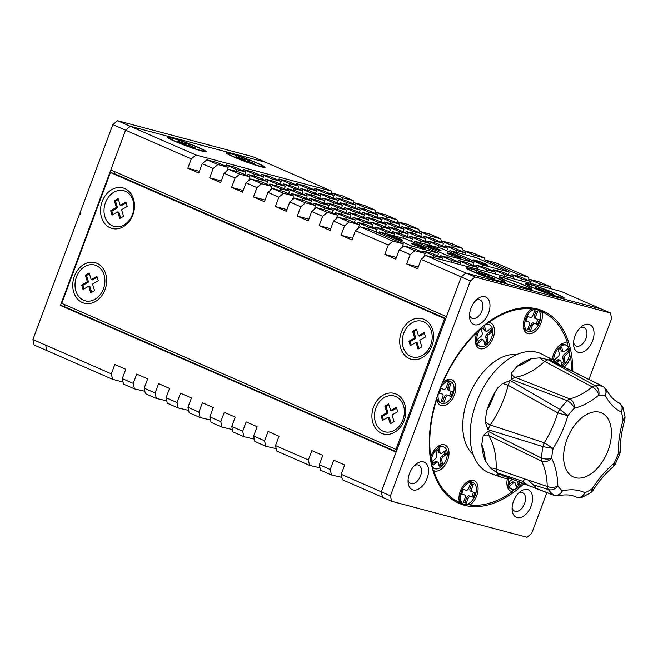 <?xml version="1.0" encoding="UTF-8"?>
<svg xmlns="http://www.w3.org/2000/svg" width="658" height="658" viewBox="0 0 658 658"><rect width="100%" height="100%" fill="white"/><g stroke="black" fill="none" stroke-linecap="round" stroke-linejoin="round"><path stroke-width="0.99" d="M484.962 296.725A14.994 9.064 -66.4 0 1 488.573 313.085A14.994 9.064 -66.4 0 1 474.533 324.756A14.994 9.064 -66.4 0 1 469.532 316.934A14.994 9.064 -66.4 0 1 477.354 299.036A14.994 9.064 -66.4 0 1 484.962 296.725M469.524 314.837A10.002 6.045 113.6 0 0 472.099 318.308A10.002 6.045 113.6 0 0 472.625 318.488A10.002 6.045 113.6 0 0 481.82 311.144A10.002 6.045 113.6 0 0 480.101 299.982A10.002 6.045 113.6 0 0 479.575 299.801A10.002 6.045 113.6 0 0 475.816 300.451M588.992 324.378A14.994 9.064 -66.4 0 1 592.611 340.745A14.994 9.064 -66.4 0 1 578.571 352.417A14.994 9.064 -66.4 0 1 573.562 344.586A14.994 9.064 -66.4 0 1 581.384 326.689A14.994 9.064 -66.4 0 1 588.992 324.378M573.562 342.489A10.002 6.045 113.6 0 0 576.128 345.96A10.002 6.045 113.6 0 0 576.655 346.149A10.002 6.045 113.6 0 0 585.85 338.796A10.002 6.045 113.6 0 0 584.139 327.643A10.002 6.045 113.6 0 0 583.605 327.454A10.002 6.045 113.6 0 0 579.846 328.112M527.552 489.585A14.994 9.064 -66.4 0 1 531.17 505.944A14.994 9.064 -66.4 0 1 517.13 517.616A14.994 9.064 -66.4 0 1 512.121 509.794A14.994 9.064 -66.4 0 1 519.943 491.896A14.994 9.064 -66.4 0 1 527.552 489.585M512.121 507.696A10.002 6.045 113.6 0 0 514.688 511.167A10.002 6.045 113.6 0 0 515.214 511.348A10.002 6.045 113.6 0 0 524.41 504.003A10.002 6.045 113.6 0 0 522.699 492.842A10.002 6.045 113.6 0 0 522.172 492.661A10.002 6.045 113.6 0 0 518.405 493.311M423.522 461.924A14.994 9.064 -66.4 0 1 427.141 478.292A14.994 9.064 -66.4 0 1 413.101 489.963A14.994 9.064 -66.4 0 1 408.092 482.133A14.994 9.064 -66.4 0 1 415.914 464.244A14.994 9.064 -66.4 0 1 423.522 461.924M408.083 480.044A10.002 6.045 113.6 0 0 410.658 483.515A10.002 6.045 113.6 0 0 411.184 483.696A10.002 6.045 113.6 0 0 420.38 476.343A10.002 6.045 113.6 0 0 418.669 465.19A10.002 6.045 113.6 0 0 418.134 465.009A10.002 6.045 113.6 0 0 414.375 465.658M572.805 371.367A104.976 63.472 113.6 0 0 543.089 310.979A104.976 63.472 113.6 0 0 537.537 309.046A104.976 63.472 113.6 0 0 441.008 386.221A104.976 63.472 113.6 0 0 459.004 503.362A104.976 63.472 113.6 0 0 464.556 505.295A104.976 63.472 113.6 0 0 523.867 483.827M455.961 501.865A104.976 63.472 113.6 0 0 458.346 502.589A104.976 63.472 113.6 0 0 461.883 503.354M546.066 313.907A104.976 63.472 113.6 0 0 539.93 309.762M588.959 379.403L611.627 318.447L610.427 312.986L601.305 309.005L465.946 273.021L475.068 277.01L470.388 280.9L461.266 276.911L381.327 491.855L390.449 495.844L391.658 501.297L527.009 537.282L531.689 533.391L546.847 492.636M391.658 501.297L342.399 479.764L341.198 474.311L381.327 491.855L382.537 497.308L381.327 491.855L396.1 452.136L60.437 305.419L63.382 306.2L396.264 451.701M610.427 312.986L475.068 277.01M470.388 280.9L390.449 495.844M418.291 267.008L406.71 263.932L417.657 268.711L421.136 259.367L461.266 276.911L465.946 273.021L601.305 309.005L561.167 291.461L425.816 255.477L465.946 273.021L461.266 276.911L446.494 316.63L110.832 169.912L125.604 130.194L130.284 126.303L195.961 155.008L191.281 158.899L125.604 130.194L60.437 305.419M428.531 245.574A7.501 0.551 -159.6 0 1 436.435 248.313A7.501 0.551 -159.6 0 1 441.025 250.583A7.501 0.551 -159.6 0 1 439.47 250.361A7.501 0.551 -159.6 0 1 431.566 247.622A7.501 0.551 -159.6 0 1 426.976 245.352A7.501 0.551 -159.6 0 1 428.531 245.574M503.707 277.931A15.998 1.176 -159.6 0 1 521.087 283.985A15.998 1.176 -159.6 0 1 530.307 288.681A15.998 1.176 -159.6 0 1 527.058 288.138A15.998 1.176 -159.6 0 1 510.723 282.504A15.998 1.176 -159.6 0 1 500.401 277.561A15.998 1.176 -159.6 0 1 503.707 277.931M390.276 235.408A7.501 0.551 -159.6 0 1 398.172 238.147A7.501 0.551 -159.6 0 1 402.77 240.417A7.501 0.551 -159.6 0 1 401.216 240.195A7.501 0.551 -159.6 0 1 393.311 237.456A7.501 0.551 -159.6 0 1 388.714 235.186A7.501 0.551 -159.6 0 1 390.276 235.408M424.287 248.51A7.501 0.551 20.4 0 0 425.841 248.732A7.501 0.551 20.4 0 0 421.243 246.462A7.501 0.551 20.4 0 0 413.339 243.723A7.501 0.551 20.4 0 0 411.785 243.501A7.501 0.551 20.4 0 0 416.382 245.771A7.501 0.551 20.4 0 0 424.287 248.51M459.597 257.895A7.501 0.551 20.4 0 0 461.151 258.117A7.501 0.551 20.4 0 0 456.553 255.855A7.501 0.551 20.4 0 0 448.649 253.116A7.501 0.551 20.4 0 0 447.095 252.894A7.501 0.551 20.4 0 0 451.692 255.156A7.501 0.551 20.4 0 0 459.597 257.895M486.081 264.935A7.501 0.551 20.4 0 0 487.636 265.158A7.501 0.551 20.4 0 0 483.038 262.887A7.501 0.551 20.4 0 0 475.134 260.157A7.501 0.551 20.4 0 0 473.579 259.935A7.501 0.551 20.4 0 0 478.177 262.197A7.501 0.551 20.4 0 0 486.081 264.935M470.815 268.596A20.743 1.53 -159.6 0 1 493.352 276.442A20.743 1.53 -159.6 0 1 505.311 282.529A20.743 1.53 -159.6 0 1 501.1 281.83A20.743 1.53 -159.6 0 1 479.912 274.526A20.743 1.53 -159.6 0 1 466.53 268.11A20.743 1.53 -159.6 0 1 470.815 268.596M230.489 153.47A20.743 1.53 -159.6 0 1 253.026 161.317A20.743 1.53 -159.6 0 1 264.985 167.403A20.743 1.53 -159.6 0 1 260.774 166.704A20.743 1.53 -159.6 0 1 239.586 159.401A20.743 1.53 -159.6 0 1 226.204 152.985A20.743 1.53 -159.6 0 1 230.489 153.47M171.639 137.826A20.743 1.53 -159.6 0 1 194.176 145.673A20.743 1.53 -159.6 0 1 206.135 151.759A20.743 1.53 -159.6 0 1 201.924 151.06A20.743 1.53 -159.6 0 1 180.736 143.757A20.743 1.53 -159.6 0 1 167.354 137.341A20.743 1.53 -159.6 0 1 171.639 137.826M529.665 284.24A20.743 1.53 -159.6 0 1 552.202 292.086A20.743 1.53 -159.6 0 1 564.161 298.173A20.743 1.53 -159.6 0 1 559.95 297.482A20.743 1.53 -159.6 0 1 538.762 290.17A20.743 1.53 -159.6 0 1 525.38 283.754A20.743 1.53 -159.6 0 1 529.665 284.24M445.647 245.755L454.481 248.099L465.42 252.886L456.594 250.542L445.647 245.755L445.17 247.054M456.594 250.542L455.961 252.244M464.787 254.588L465.42 252.886M409.909 236.255L419.171 238.714L430.118 243.501L420.857 241.042L409.909 236.255L409.449 237.489M420.857 241.042L420.223 242.744M429.477 245.204L430.118 243.501M375.035 226.985L383.861 229.329L394.808 234.116L385.975 231.764L375.035 226.985L374.55 228.285M385.975 231.764L385.341 233.475M394.167 235.819L394.808 234.116M447.769 248.189L438.944 245.845L427.996 241.058L436.822 243.411L447.769 248.189L446.798 250.797M449.891 250.632L476.367 257.673L509.202 272.025L482.725 264.985L449.891 250.632L449.406 251.932M482.725 264.985L482.092 266.687M508.239 274.625L509.202 272.025M438.944 245.845L438.31 247.548M427.511 242.358L427.996 241.058M412.459 238.805L403.634 236.461L392.686 231.674L401.512 234.018L412.459 238.805L411.489 241.404M473.9 262.632L447.415 255.6L414.581 241.239L441.057 248.28L473.9 262.632L472.929 265.24M447.415 255.6L446.782 257.303M414.096 242.547L414.581 241.239M403.634 236.461L403 238.163M392.201 232.973L392.686 231.674M377.149 229.42L368.324 227.076L357.376 222.289L366.202 224.633L377.149 229.42L376.187 232.019M438.59 253.248L412.105 246.207L379.271 231.855L405.747 238.895L438.59 253.248L437.619 255.847M412.105 246.207L411.472 247.918M378.786 233.154L379.271 231.855M368.324 227.076L367.69 228.778M356.891 223.588L357.376 222.289M423.053 250.994L431.878 253.338L442.826 258.125L433.992 255.781L423.053 250.994L422.568 252.294M433.992 255.781L433.359 257.484M442.192 259.828L442.826 258.125M202.228 163.686L206.908 159.795L217.206 162.534L228.153 167.313L217.847 164.574L213.167 168.464L202.228 163.686L198.749 173.029L187.801 168.242L191.281 158.899M206.908 159.795L217.847 164.574M224.115 173.251L228.795 169.361L239.093 172.1L250.04 176.887L239.742 174.148L235.062 178.038L224.115 173.251L220.644 182.595L209.696 177.816L213.167 168.464M228.795 169.361L239.742 174.148M246.01 182.817L250.69 178.927L260.987 181.666L271.935 186.453L261.629 183.714L256.949 187.604L246.01 182.817L242.531 192.169L231.583 187.382L235.062 178.038M250.69 178.927L261.629 183.714M267.896 192.391L272.577 188.501L282.874 191.239L293.822 196.018L283.524 193.279L278.844 197.17L267.896 192.391L264.426 201.735L253.478 196.948L256.949 187.604M272.577 188.501L283.524 193.279M289.791 201.957L294.471 198.066L304.769 200.805L315.717 205.592L305.419 202.853L300.731 206.744L289.791 201.957L286.312 211.3L275.365 206.522L278.844 197.17M294.471 198.066L305.419 202.853M311.678 211.522L316.358 207.632L326.656 210.371L337.603 215.158L327.306 212.419L322.626 216.309L311.678 211.522L308.207 220.874L297.26 216.087L300.731 206.744M316.358 207.632L327.306 212.419M330.727 228.737L319.146 225.653L322.626 216.309M336.213 218.9L337.603 215.158M308.841 219.163L297.26 216.087M314.318 209.326L315.717 205.592M286.946 209.598L275.365 206.522M292.432 199.761L293.822 196.018M265.059 200.032L253.478 196.948M270.537 190.195L271.935 186.453M243.164 190.458L231.583 187.382M248.65 180.621L250.04 176.887M221.277 180.892L209.696 177.816M226.755 171.055L228.153 167.313M440.704 255.691L449.529 258.035L460.477 262.822L451.651 260.469L440.704 255.691L440.218 256.99M451.651 260.469L451.018 262.18M459.843 264.524L460.477 262.822M226.031 164.878L234.857 167.222L245.804 172.009L236.979 169.657L226.031 164.878L225.546 166.178M247.926 174.444L256.752 176.788L267.699 181.575L258.865 179.231L247.926 174.444L247.441 175.744M269.813 184.018L278.638 186.362L289.586 191.141L280.76 188.797L269.813 184.018L269.328 185.317M291.708 193.584L300.533 195.928L311.481 200.715L302.647 198.371L291.708 193.584L291.223 194.883M313.595 203.149L322.42 205.502L333.367 210.28L324.542 207.936L313.595 203.149L313.109 204.449M335.49 212.723L344.315 215.067L355.262 219.854L346.429 217.502L335.49 212.723L335.004 214.023M346.429 217.502L345.795 219.213M354.292 222.453L355.262 219.854M324.542 207.936L323.909 209.639M332.397 212.879L333.367 210.28M302.647 198.371L302.014 200.073M310.51 203.314L311.481 200.715M280.76 188.797L280.127 190.507M288.615 193.748L289.586 191.141M258.865 179.231L258.232 180.934M266.729 184.174L267.699 181.575M236.979 169.657L236.345 171.368M244.834 174.609L245.804 172.009M458.363 260.379L467.188 262.723L478.136 267.51L469.302 265.166L458.363 260.379L457.878 261.678M469.302 265.166L468.669 266.868M477.494 269.221L478.136 267.51M243.69 169.567L252.516 171.919L263.455 176.698L254.63 174.354L243.69 169.567L243.205 170.874M265.577 179.141L274.402 181.485L285.35 186.272L276.524 183.919L265.577 179.141L265.092 180.44M287.472 188.706L296.297 191.05L307.245 195.837L298.411 193.493L287.472 188.706L286.987 190.006M309.359 198.272L318.184 200.624L329.132 205.403L320.306 203.059L309.359 198.272L308.873 199.58M331.254 207.846L340.079 210.19L351.027 214.977L342.193 212.624L331.254 207.846L330.768 209.145M353.14 217.411L361.966 219.756L372.913 224.542L364.088 222.198L353.14 217.411L352.655 218.711M364.088 222.198L363.455 223.901M371.943 227.142L372.913 224.542M342.193 212.624L341.56 214.335M350.056 217.576L351.027 214.977M320.306 203.059L319.673 204.77M328.161 208.01L329.132 205.403M298.411 193.493L297.778 195.196M306.274 198.436L307.245 195.837M276.524 183.919L275.891 185.63M284.379 188.871L285.35 186.272M254.63 174.354L253.996 176.064M262.493 179.305L263.455 176.698M476.014 265.075L484.839 267.419L495.787 272.206L486.961 269.854L476.014 265.075L475.528 266.375M486.961 269.854L486.328 271.565M495.153 273.909L495.787 272.206M261.341 174.263L270.167 176.607L281.114 181.394L272.289 179.05L261.341 174.263L260.856 175.563M283.228 183.829L292.062 186.181L303.001 190.96L294.175 188.616L283.228 183.829L282.751 185.128M305.123 193.403L313.948 195.747L324.896 200.534L316.07 198.181L305.123 193.403L304.638 194.702M327.018 202.968L335.843 205.312L346.791 210.099L337.957 207.755L327.018 202.968L326.533 204.268M348.904 212.534L357.73 214.886L368.677 219.665L359.852 217.321L348.904 212.534L348.419 213.842M370.799 222.108L379.625 224.452L390.572 229.239L381.739 226.887L370.799 222.108L370.314 223.407M381.739 226.887L381.105 228.597M389.602 231.838L390.572 229.239M359.852 217.321L359.219 219.032M367.707 222.272L368.677 219.665M337.957 207.755L337.324 209.458M345.82 212.699L346.791 210.099M316.07 198.181L315.437 199.892M323.925 203.133L324.896 200.534M294.175 188.616L293.542 190.318M302.038 193.567L303.001 190.96M272.289 179.05L271.655 180.753M280.144 183.993L281.114 181.394M493.673 269.764L502.498 272.116L513.446 276.895L504.612 274.55L493.673 269.764L493.187 271.071M504.612 274.55L503.979 276.253M512.804 278.605L513.446 276.895M278.992 178.96L287.826 181.304L298.765 186.091L289.939 183.738L278.992 178.96L278.515 180.259M300.887 188.525L309.712 190.869L320.66 195.656L311.834 193.312L300.887 188.525L300.402 189.825M322.774 198.091L331.607 200.443L342.547 205.222L333.721 202.878L322.774 198.091L322.297 199.39M344.669 207.665L353.494 210.009L364.442 214.796L355.616 212.444L344.669 207.665L344.183 208.964M366.564 217.23L375.389 219.575L386.328 224.362L377.503 222.017L366.564 217.23L366.078 218.53M388.45 226.796L397.276 229.149L408.223 233.927L399.398 231.583L388.45 226.796L387.965 228.096M399.398 231.583L398.764 233.286M407.253 236.535L408.223 233.927M377.503 222.017L376.87 223.72M385.366 226.961L386.328 224.362M355.616 212.444L354.983 214.154M363.471 217.395L364.442 214.796M333.721 202.878L333.088 204.58M341.584 207.829L342.547 205.222M311.834 193.312L311.201 195.015M319.689 198.255L320.66 195.656M289.939 183.738L289.306 185.449M297.803 188.69L298.765 186.091M511.324 274.46L520.149 276.804L531.096 281.591L522.271 279.247L511.324 274.46L510.838 275.76M522.271 279.247L521.638 280.95M530.463 283.294L531.096 281.591M296.651 183.648L305.476 186L316.424 190.779L307.599 188.435L296.651 183.648L296.166 184.947M318.538 193.222L327.371 195.566L338.311 200.353L329.485 198L318.538 193.222L318.061 194.521M340.433 202.787L349.258 205.132L360.206 209.918L351.38 207.574L340.433 202.787L339.947 204.087M362.319 212.353L371.153 214.705L382.092 219.484L373.267 217.14L362.319 212.353L361.842 213.653M384.214 221.927L393.04 224.271L403.987 229.058L395.162 226.706L384.214 221.927L383.729 223.226M406.101 231.493L414.935 233.837L425.874 238.624L417.049 236.28L406.101 231.493L405.624 232.792M417.049 236.28L416.415 237.982M424.912 241.223L425.874 238.624M395.162 226.706L394.529 228.416M403.017 231.657L403.987 229.058M373.267 217.14L372.634 218.843M381.13 222.083L382.092 219.484M351.38 207.574L350.747 209.277M359.235 212.518L360.206 209.918M329.485 198L328.852 199.711M337.348 202.952L338.311 200.353M307.599 188.435L306.965 190.137M315.453 193.378L316.424 190.779M333.573 221.096L338.253 217.206L348.551 219.945L359.498 224.723L349.201 221.985L344.521 225.875L333.573 221.096L330.094 230.44L319.146 225.653M338.253 217.206L349.201 221.985M355.46 230.662L360.14 226.771L370.438 229.51L403.28 243.863L392.982 241.124L388.302 245.015L355.46 230.662L351.989 240.006L341.041 235.227L344.521 225.875M360.14 226.771L392.982 241.124M396.404 257.442L384.823 254.358L388.302 245.015M401.89 247.605L403.28 243.863M352.622 238.303L341.041 235.227M358.108 228.466L359.498 224.723M528.974 279.156L539.28 281.887L550.22 286.674L539.922 283.935L528.974 279.156L528.497 280.456M539.922 283.935L539.289 285.646M550.664 288.665L550.22 286.674M314.302 188.344L323.136 190.688L334.075 195.475L325.249 193.131L314.302 188.344L313.825 189.644M336.197 197.91L345.022 200.262L355.97 205.041L347.144 202.697L336.197 197.91L335.712 199.209M358.084 207.484L366.917 209.828L377.856 214.615L369.031 212.263L358.084 207.484L357.607 208.783M379.979 217.05L388.804 219.394L399.751 224.181L390.926 221.836L379.979 217.05L379.493 218.349M401.865 226.615L410.699 228.968L421.638 233.746L412.813 231.402L401.865 226.615L401.388 227.915M423.76 236.189L432.586 238.533L443.533 243.32L434.708 240.968L423.76 236.189L423.275 237.489M434.708 240.968L434.074 242.679M442.563 245.919L443.533 243.32M412.813 231.402L412.179 233.105M420.676 236.345L421.638 233.746M390.926 221.836L390.293 223.539M398.781 226.78L399.751 224.181M369.031 212.263L368.398 213.973M376.894 217.214L377.856 214.615M347.144 202.697L346.511 204.399M354.999 207.64L355.97 205.041M325.249 193.131L324.616 194.834M333.113 198.074L334.075 195.475M331.961 193.033L342.259 195.771L353.206 200.558L342.908 197.819L331.961 193.033L331.476 194.34M353.733 202.935L353.206 200.558M353.848 202.606L364.145 205.345L375.093 210.124L364.795 207.385L353.848 202.606L353.371 203.906M375.619 212.501L375.093 210.124M375.743 212.172L386.04 214.911L396.988 219.698L386.69 216.959L375.743 212.172L375.257 213.472M397.514 222.075L396.988 219.698M397.629 221.746L407.935 224.477L418.875 229.264L408.577 226.525L397.629 221.746L397.152 223.046M419.401 231.641L418.875 229.264M419.524 231.312L429.822 234.051L440.77 238.829L430.472 236.099L419.524 231.312L419.039 232.611M441.296 241.206L440.77 238.829M441.411 240.877L451.717 243.616L462.656 248.403L452.359 245.664L441.411 240.877L440.934 242.177M463.183 250.78L462.656 248.403M463.306 250.451L473.604 253.182L484.551 257.969L474.254 255.23L463.306 250.451L462.821 251.751M485.078 260.346L484.551 257.969M485.193 260.017L495.499 262.756L528.333 277.108L518.035 274.37L485.193 260.017L484.716 261.316M528.859 279.486L528.333 277.108M414.869 250.69L425.167 253.429L414.219 248.65L403.922 245.911L414.869 250.69L410.189 254.58L399.241 249.801L403.922 245.911M331.838 193.362L331.311 190.993L265.643 162.287L130.284 126.303L265.643 162.287L252.869 156.703L117.519 120.718L130.284 126.303L125.604 130.194L112.839 124.609L117.519 120.718M406.71 263.932L410.189 254.58M399.241 249.801L395.771 259.145L384.823 254.358M331.311 190.993L195.961 155.008M199.382 171.319L187.801 168.242M421.136 259.367L425.816 255.477M423.777 257.171L425.167 253.429M518.035 274.37L517.402 276.072M474.254 255.23L473.62 256.941M452.359 245.664L451.725 247.367M430.472 236.099L429.839 237.801M408.577 226.525L407.944 228.236M386.69 216.959L386.057 218.662M364.795 207.385L364.162 209.096M342.908 197.819L342.267 199.53M442.258 383.211L442.908 382.602A13.999 8.464 -66.4 0 1 444.01 381.615A13.999 8.464 -66.4 0 1 453.938 381.344A13.999 8.464 -66.4 0 1 454.481 394.734A13.999 8.464 -66.4 0 1 444.413 405.608A13.999 8.464 -66.4 0 1 436.78 399.077A103.725 62.716 113.6 0 0 430.76 457.088A13.999 8.464 -66.4 0 1 431.22 455.714A13.999 8.464 -66.4 0 1 437.225 446.979A13.999 8.464 -66.4 0 1 447.152 446.708A13.999 8.464 -66.4 0 1 447.695 460.098A13.999 8.464 -66.4 0 1 433.762 470.692A103.725 62.716 113.6 0 0 459.136 502.054A103.725 62.716 113.6 0 0 459.564 502.243A13.999 8.464 -66.4 0 1 458.996 499.233A13.999 8.464 -66.4 0 1 460.296 491.263A13.999 8.464 -66.4 0 1 466.3 482.536A13.999 8.464 -66.4 0 1 476.228 482.265A13.999 8.464 -66.4 0 1 476.77 495.647A13.999 8.464 -66.4 0 1 469.944 504.999A103.725 62.716 113.6 0 0 512.459 491.608A13.999 8.464 -66.4 0 1 506.907 484.148A13.999 8.464 -66.4 0 1 507.45 478.605M487.29 322.897L488.902 322.412A13.999 8.464 -66.4 0 1 493.163 337.842A13.999 8.464 -66.4 0 1 482.783 348.781A13.999 8.464 -66.4 0 1 475.389 341.428A13.999 8.464 -66.4 0 1 476.68 333.466A13.999 8.464 -66.4 0 1 477.231 332.117L477.552 331.147M538.466 310.428L541.797 311.785A13.999 8.464 -66.4 0 1 541.065 322.757A13.999 8.464 -66.4 0 1 530.693 333.696A13.999 8.464 -66.4 0 1 523.291 326.343A13.999 8.464 -66.4 0 1 524.591 318.373A13.999 8.464 -66.4 0 1 530.595 309.647A13.999 8.464 -66.4 0 1 531.417 309.021L532.964 308.832M552.391 359.589A13.999 8.464 -66.4 0 1 553.666 353.93A13.999 8.464 -66.4 0 1 559.67 345.195A13.999 8.464 -66.4 0 1 567.599 343.336L567.097 345.639M569.499 354.761L570.601 356.932A13.999 8.464 -66.4 0 1 570.141 358.306A13.999 8.464 -66.4 0 1 564.12 367.057M449.825 497.719A103.725 62.716 113.6 0 0 453.666 499.661L459.136 502.054M513.536 489.42L512.459 491.608M469.944 504.999L467.073 504.267M460.888 502.63L459.564 502.243M433.762 470.692L432.495 468.792M430.324 458.149L430.76 457.088M436.78 399.077L436.723 398.46M516.785 354.555A55.486 33.55 113.6 0 0 468.019 398.329A55.486 33.55 113.6 0 0 473.118 454.456M536.435 309.441A103.725 62.716 113.6 0 0 532.717 308.076M477.231 332.117A103.725 62.716 113.6 0 0 442.908 382.602M531.417 309.021A103.725 62.716 113.6 0 0 488.902 322.412M567.599 343.336A103.725 62.716 113.6 0 0 542.225 311.966A103.725 62.716 113.6 0 0 541.797 311.785M571.588 370.767A103.725 62.716 113.6 0 0 570.601 356.932M432.117 467.345A11.745 7.106 113.6 0 0 433.112 467.953L434.568 468.586A11.745 7.106 113.6 0 0 443.796 464.153A11.745 7.106 113.6 0 0 447.053 451.363A11.745 7.106 113.6 0 0 443.977 447.062A11.745 7.106 113.6 0 0 434.749 451.495A11.745 7.106 113.6 0 0 431.5 464.293A11.745 7.106 113.6 0 0 434.568 468.586M440.079 452.589A2.5 1.513 113.6 0 0 440.728 453.51L439.273 452.869A2.5 1.513 -66.4 0 1 438.615 451.956L440.079 452.589L439.223 448.731L435.917 451.487L436.764 455.344A2.5 1.513 113.6 0 1 435.538 458.651L432.232 461.398L433.079 465.255L436.394 462.508L434.93 461.867A2.5 1.513 -66.4 0 1 436.361 461.505L437.817 462.146A2.5 1.513 113.6 0 0 436.394 462.508M440.728 453.51A2.5 1.513 113.6 0 0 442.16 453.148L445.466 450.393L446.321 454.25L443.007 457.006A2.5 1.513 113.6 0 0 441.781 460.304L440.325 459.671A2.5 1.513 -66.4 0 1 441.551 456.364L444.857 453.617L444.356 451.322M437.817 462.146A2.5 1.513 113.6 0 1 438.475 463.059L439.322 466.917L442.637 464.161L441.781 460.304M443.977 447.062L442.521 446.42A11.745 7.106 113.6 0 0 436.558 447.555M438.615 451.956L438.113 449.661M444.857 453.617L446.321 454.25M438.976 465.354L441.173 463.528L440.325 459.671M441.173 463.528L442.637 464.161M432.734 463.693L434.93 461.867M473.053 482.61A11.745 7.106 113.6 0 0 472.436 482.396A11.745 7.106 113.6 0 0 461.628 491.033A11.745 7.106 113.6 0 0 463.643 504.143A11.745 7.106 113.6 0 0 464.268 504.357A11.745 7.106 113.6 0 0 475.068 495.721A11.745 7.106 113.6 0 0 473.053 482.61L471.597 481.977A11.745 7.106 113.6 0 0 470.972 481.755A11.745 7.106 113.6 0 0 465.634 483.104M461.677 493.919L463.076 494.29A2.5 1.513 -66.4 0 1 463.207 494.339L464.671 494.98A2.5 1.513 113.6 0 1 465.14 497.662L463.405 502.334L466.349 503.115L468.085 498.443L466.621 497.802A2.5 1.513 -66.4 0 1 468.965 495.861L471.909 496.642L473.563 492.192M464.671 494.98A2.5 1.513 113.6 0 0 464.54 494.931L463.076 494.29M471.909 491.707L470.7 491.181A2.5 1.513 -66.4 0 1 470.569 491.139A2.5 1.513 -66.4 0 1 470.1 488.458L471.556 489.091L473.299 484.42L470.355 483.638L468.619 488.31A2.5 1.513 113.6 0 1 466.275 490.259L463.331 489.478L461.595 494.15L464.54 494.931M471.556 489.091A2.5 1.513 113.6 0 0 472.033 491.773A2.5 1.513 113.6 0 0 472.164 491.822L475.101 492.603L473.365 497.275L470.421 496.494A2.5 1.513 113.6 0 0 468.085 498.443M458.963 498.361A11.745 7.106 113.6 0 0 462.187 503.502L463.643 504.143M470.1 488.458L471.753 484.008M471.909 496.642L473.365 497.275M463.487 502.103L464.885 502.473L466.621 497.802M464.885 502.473L466.349 503.115M508.667 478.679A11.745 7.106 113.6 0 0 511.554 489.05A11.745 7.106 113.6 0 0 518.257 487.356A11.745 7.106 113.6 0 0 521.802 483.038M509.72 484.156L511.916 482.33A2.5 1.513 -66.4 0 1 513.339 481.969L514.803 482.61A2.5 1.513 113.6 0 1 515.453 483.523L516.308 487.381L519.614 484.625L519.03 481.977M514.803 482.61A2.5 1.513 113.6 0 0 513.372 482.972L511.916 482.33M512.228 479.361L509.21 481.862L510.065 485.719L513.372 482.972M506.874 483.276A11.745 7.106 113.6 0 0 510.09 488.417L511.554 489.05M515.962 485.818L518.159 483.992L517.591 481.417M518.159 483.992L519.614 484.625M490.432 468.052A7.501 3.29 1.8 0 1 496.14 469.072L496.979 472.773L490.432 468.052L485.382 460.888A64.196 38.814 -66.4 0 1 481.771 444.553L483.252 435.588L487.775 431.179L541.402 458.058A7.246 4.162 110.8 0 0 541.937 461.324L488.721 435.522A74.987 45.336 -66.4 0 1 496.14 469.072L525.676 479.246L523.217 480.472L523.052 481.442L523.793 482.544L528.58 485.637L536.048 488.252M554.414 495.532A7.246 3.849 -69.1 0 1 554.349 495.499A7.246 3.849 -69.1 0 1 553.773 495.17L535.982 488.318L535.151 486.673L528.061 480.06L547.242 486.501A74.987 45.336 113.6 0 0 541.641 461.2A7.246 3.866 -63.4 0 1 541.402 458.058L541.419 458.058A60.117 36.346 -66.4 0 1 543.047 446.642L487.997 429.666L485.209 421.926L486.558 411.053A64.196 38.814 -66.4 0 1 495.26 391.757L497.752 387.981L502.506 383.573L510.164 380.513L559.859 409.383A7.246 4.063 113.9 0 0 558.05 413.002L508.116 385.3A7.501 1.62 13.9 0 0 502.506 383.573M602.72 461.291A34.989 21.155 -66.4 0 1 569.047 473.834A34.989 21.155 -66.4 0 1 572.312 428.646A34.989 21.155 -66.4 0 1 605.985 416.095A34.989 21.155 -66.4 0 1 602.72 461.291M592.965 490.49L590.843 492.661L592.118 488.836L592.965 490.49L593.294 489.963C599.306 480.628 605.977 472.88 613.322 466.711L613.947 463.38A52.632 31.823 113.6 0 0 618.281 453.757A82.48 49.868 -66.4 0 1 623.077 420.207A52.632 31.823 113.6 0 0 621.275 412.064C622.822 407.96 622.139 404.941 619.227 402.992L618.948 402.861M619.532 403.165A7.246 4.474 117.4 0 0 619.293 403.033L622.904 407.261L621.275 412.064A82.48 49.868 -66.4 0 1 605.434 395.672C606.668 391.452 605.804 388.368 602.843 386.402A7.246 3.858 -63.4 0 1 603.328 386.575L603.444 386.633A7.246 4.433 117.5 0 0 602.843 386.402L549.002 359.762L549.274 358.585L552.63 359.712L541.986 354.201A64.986 39.291 113.6 0 0 486.311 382.759A64.986 39.291 113.6 0 0 489.971 473.192L501.215 477.256A64.196 38.814 -66.4 0 1 501.199 477.247L496.889 474.722L497.695 473.513L526.597 484.691M547.999 359.679L544.709 361.398A74.987 45.336 -66.4 0 1 514.992 377.281L570.042 399.019A7.246 4.17 116.5 0 0 567.278 400.722L511.151 379.37L511.389 373.209L517.048 366.341A64.196 38.814 -66.4 0 1 531.516 358.61L540.144 357.845L547.999 359.679L595.219 385.785A7.246 4.203 116.8 0 0 592.447 387.044L544.709 361.398A7.501 3.487 47.1 0 1 540.144 357.845M552.63 359.712L553.896 360.419A64.196 38.814 -66.4 0 1 559.045 364.54M535.489 488.285L554.497 495.556A7.246 4.417 109.7 0 1 553.781 495.178A60.117 36.346 -66.4 0 1 548.394 489.601L532.964 484.666M523.052 481.442L496.979 472.773M510.485 478.687A64.196 38.814 -66.4 0 1 501.215 477.256M525.676 479.246L528.061 480.06M575.1 496.593L576.696 497.275C580.117 498.098 582.856 496.568 584.904 492.694A52.632 31.823 113.6 0 0 592.118 488.836A82.48 49.868 -66.4 0 1 592.455 488.318A82.48 49.868 -66.4 0 1 613.947 463.38L615.082 464.523L613.322 466.711M510.164 380.513L508.116 385.3A74.987 45.336 -66.4 0 1 490.235 424.945L544.569 442.892A7.246 4.063 113.4 0 0 543.047 446.642A7.246 4.228 -73.1 0 1 544.281 442.76A74.987 45.336 113.6 0 0 557.762 412.87A7.246 4.252 -59.6 0 1 559.843 409.375M576.729 497.292A7.246 4.919 -66.5 0 1 576.482 497.193L576.482 497.193A7.246 4.919 -66.5 0 1 576.408 497.16A74.987 45.336 113.6 0 0 575.775 496.872C570.905 494.693 565.214 494.331 558.691 495.795L562.491 490.876A82.48 49.868 -66.4 0 1 584.904 492.694L582.198 497.275L590.843 492.661M549.529 359.778L549.002 359.762M550.022 360.066L603.328 386.575A7.246 3.858 -63.4 0 1 603.386 386.6M619.227 402.992A7.246 4.474 117.4 0 1 619.293 403.033L619.112 402.935C614.095 400.574 609.933 396.215 606.635 389.865L605.434 395.672A52.632 31.823 113.6 0 0 598.846 395.137A82.48 49.868 -66.4 0 1 574.294 408.264C572.937 405.048 570.601 402.54 567.278 400.722A7.246 3.849 -69.1 0 1 569.754 398.88A74.987 45.336 113.6 0 0 592.159 386.912A7.246 4.721 -60.8 0 1 595.21 385.785A60.117 36.346 -66.4 0 1 602.843 386.402M511.389 373.209A7.501 5.593 81.7 0 0 514.992 377.281L511.151 379.37M485.209 421.926A7.501 1.842 34.7 0 0 490.235 424.945L487.997 429.666M487.775 431.179L488.721 435.522A7.501 5.503 -31.6 0 0 483.252 435.588M570.042 399.019C573.134 400.977 574.549 404.053 574.294 408.264A52.632 31.823 113.6 0 0 567.887 415.741A82.48 49.868 -66.4 0 1 553.115 448.485A52.632 31.823 113.6 0 0 551.7 458.346A82.48 49.868 -66.4 0 1 557.836 486.065C555.064 489.33 551.914 490.506 548.394 489.601A7.246 4.705 -72.2 0 1 547.242 486.501L547.53 486.624C551.124 487.775 554.554 487.586 557.836 486.065A52.632 31.823 113.6 0 0 562.491 490.876C560.139 494.586 557.244 496.017 553.781 495.178M497.695 473.513L528.58 485.637M622.904 407.261L625.051 416.925L623.077 420.207L624.82 419.87C621.645 430.842 620.14 441.304 620.313 451.273L618.281 453.757L619.836 453.987L615.082 464.523M592.447 387.044C595.72 388.903 597.851 391.6 598.846 395.137C599.471 390.877 598.262 387.759 595.219 385.785M558.05 413.002L567.887 415.741L559.859 409.383A60.117 36.346 -66.4 0 1 567.278 400.722M543.047 446.642L553.115 448.485L544.569 442.892M582.19 497.275L576.926 497.374A7.246 4.458 -70.2 0 1 576.696 497.275M541.937 461.324C545.482 462.278 548.739 461.283 551.7 458.346C548.435 459.374 545.005 459.284 541.419 458.058M548.394 489.601A7.246 4.195 -69.5 0 1 547.53 486.624M498.048 474.056A7.501 5.248 -108.4 0 0 496.889 474.722M549.479 359.655A7.501 5.132 158.2 0 1 549.274 358.585M562.261 366.136A11.745 7.106 113.6 0 0 569.499 349.571A11.745 7.106 113.6 0 0 566.431 345.277L564.967 344.636A11.745 7.106 113.6 0 0 559.004 345.763M566.431 345.277A11.745 7.106 113.6 0 0 557.976 348.715A11.745 7.106 113.6 0 0 553.691 360.296M561.43 363.561L563.618 361.736L562.771 357.878A2.5 1.513 -66.4 0 1 563.996 354.58L565.461 355.213L568.767 352.466L567.912 348.608L564.605 351.356A2.5 1.513 113.6 0 1 563.182 351.717A2.5 1.513 113.6 0 1 562.524 350.804L561.677 346.947L558.362 349.702L559.218 353.56A2.5 1.513 113.6 0 1 557.984 356.858L554.678 359.613L555.015 361.135M565.461 355.213A2.5 1.513 113.6 0 0 564.227 358.52L562.771 357.878M555.607 361.546L557.384 360.082A2.5 1.513 -66.4 0 1 558.807 359.72L560.262 360.354A2.5 1.513 113.6 0 1 560.92 361.267L561.776 365.124L565.082 362.377L564.227 358.52M560.262 360.354A2.5 1.513 113.6 0 0 558.839 360.716L557.384 360.082M556.767 362.443L558.839 360.716M563.618 361.736L565.082 362.377M563.182 351.717L561.718 351.084A2.5 1.513 -66.4 0 1 561.068 350.171L560.558 347.876M563.996 354.58L567.311 351.824L566.801 349.53M567.311 351.824L568.767 352.466M537.356 309.721A11.745 7.106 113.6 0 0 536.731 309.507A11.745 7.106 113.6 0 0 525.931 318.143A11.745 7.106 113.6 0 0 527.946 331.254A11.745 7.106 113.6 0 0 528.563 331.468A11.745 7.106 113.6 0 0 539.363 322.831A11.745 7.106 113.6 0 0 537.356 309.721L535.892 309.087A11.745 7.106 113.6 0 0 535.275 308.865A11.745 7.106 113.6 0 0 529.929 310.214M523.258 325.471A11.745 7.106 113.6 0 0 526.482 330.612L527.946 331.254M536.204 318.817L534.995 318.291A2.5 1.513 -66.4 0 1 534.864 318.25A2.5 1.513 -66.4 0 1 534.395 315.569L535.859 316.202L537.594 311.53L534.65 310.749L532.914 315.421A2.5 1.513 113.6 0 1 530.57 317.37L527.634 316.588L525.89 321.26L528.835 322.042L527.379 321.4A2.5 1.513 -66.4 0 1 527.51 321.449A2.5 1.513 -66.4 0 1 527.634 321.515M535.859 316.202A2.5 1.513 113.6 0 0 536.328 318.883A2.5 1.513 113.6 0 0 536.459 318.933L539.404 319.714L537.66 324.386L534.724 323.604A2.5 1.513 113.6 0 0 532.38 325.554L530.924 324.912A2.5 1.513 -66.4 0 1 533.26 322.963L536.204 323.752L537.857 319.303M527.51 321.449L528.966 322.083A2.5 1.513 113.6 0 1 529.435 324.764L527.7 329.444L530.644 330.226L532.38 325.554M536.204 323.752L537.66 324.386M527.782 329.214L529.18 329.584L530.924 324.912M529.18 329.584L530.644 330.226M525.981 321.03L527.379 321.4M534.395 315.569L536.048 311.119M32.9 339.553L111.342 373.843L112.551 379.296L34.101 345.014L32.9 339.553L79.47 214.327L80.243 214.533M79.47 214.327L80.202 214.648L80.547 213.71L79.824 213.389L112.839 124.609M46.874 350.591L45.673 345.137L46.874 350.591M547.152 290.285A18.498 1.357 20.4 0 0 527.469 284.412A18.498 1.357 20.4 0 0 542.463 291.428A18.498 1.357 20.4 0 0 562.146 297.309A18.498 1.357 20.4 0 0 547.152 290.285M547.448 291.667L548.394 291.436L543.755 289.668L542.801 289.898L535.201 287.398L545.86 292.053L546.814 291.823L553.781 294.48L547.316 292.012M541.978 290.573L542.167 290.055M542.48 290.762L542.801 289.898M543.237 291.05L543.755 289.668M488.302 274.641A18.498 1.357 20.4 0 0 468.619 268.768A18.498 1.357 20.4 0 0 483.614 275.784A18.498 1.357 20.4 0 0 503.296 281.665A18.498 1.357 20.4 0 0 488.302 274.641M488.598 276.023L489.544 275.792L484.905 274.024L483.951 274.254L476.351 271.754L487.01 276.409L487.965 276.179L494.931 278.827L488.466 276.368M483.128 274.929L483.317 274.411M483.63 275.118L483.951 274.254M484.387 275.406L484.905 274.024M401.364 332.257A20.998 16.656 104.9 0 1 423.982 319.327A20.998 16.656 104.9 0 1 432.01 345.656A20.998 16.656 104.9 0 1 409.383 358.577A20.998 16.656 104.9 0 1 401.364 332.257M373.555 407.022A20.998 16.656 104.9 0 1 396.182 394.093A20.998 16.656 104.9 0 1 404.201 420.413A20.998 16.656 104.9 0 1 381.582 433.342A20.998 16.656 104.9 0 1 373.555 407.022M74.379 276.253A20.998 16.656 104.9 0 1 97.006 263.323A20.998 16.656 104.9 0 1 105.025 289.643A20.998 16.656 104.9 0 1 82.406 302.573A20.998 16.656 104.9 0 1 74.379 276.253M102.187 201.488A20.998 16.656 104.9 0 1 124.806 188.558A20.998 16.656 104.9 0 1 132.834 214.886A20.998 16.656 104.9 0 1 110.207 227.808A20.998 16.656 104.9 0 1 102.187 201.488M395.968 449.406L61.762 303.33L110.421 172.495L444.627 318.571L395.968 449.406L397.013 449.685M445.803 318.488L113.949 173.432L110.421 172.495M445.672 318.85L444.627 318.571M114.64 171.573L113.949 173.432M64.41 306.653L65.101 304.786M247.976 159.516A18.498 1.357 20.4 0 0 228.293 153.643A18.498 1.357 20.4 0 0 243.287 160.659A18.498 1.357 20.4 0 0 262.97 166.54A18.498 1.357 20.4 0 0 247.976 159.516M248.272 160.897L249.218 160.667L244.579 158.899L243.624 159.129L236.025 156.629L246.684 161.284L247.638 161.054L254.605 163.702L248.14 161.243M242.802 159.804L242.991 159.285M243.304 159.993L243.624 159.129M244.06 160.281L244.579 158.899M189.126 143.872A18.498 1.357 20.4 0 0 169.443 137.999A18.498 1.357 20.4 0 0 184.437 145.015A18.498 1.357 20.4 0 0 204.12 150.896A18.498 1.357 20.4 0 0 189.126 143.872M189.422 145.254L190.368 145.023L185.729 143.255L184.775 143.485L177.175 140.985L187.834 145.64L188.788 145.41L195.755 148.058L189.29 145.599M183.952 144.16L184.141 143.641M184.454 144.349L184.775 143.485M185.211 144.637L185.729 143.255M341.88 477.395L331.459 474.986L320.512 470.199L319.303 464.745L330.25 469.532L333.729 460.181L344.677 464.967L341.198 474.311M330.25 469.532L331.459 474.986M308.363 459.958L309.564 465.412L276.73 451.059L275.521 445.606L308.363 459.958L311.834 450.615L322.782 455.402L319.303 464.745M134.438 388.87L123.49 384.083L122.289 378.63L133.237 383.408L134.438 388.87L144.859 391.28M156.333 398.435L145.385 393.649L144.176 388.195L155.124 392.982L156.333 398.435L166.754 400.845M178.219 408.001L167.272 403.222L166.071 397.761L177.018 402.548L178.219 408.001L188.64 410.411M200.114 417.575L189.167 412.788L187.958 407.335L198.905 412.114L200.114 417.575L210.535 419.985M222.001 427.141L211.054 422.354L209.853 416.901L220.8 421.688L222.001 427.141L232.422 429.551M243.896 436.706L232.948 431.928L231.739 426.474L242.687 431.253L243.896 436.706L254.317 439.116M265.783 446.28L254.835 441.493L253.634 436.04L264.582 440.827L265.783 446.28L276.204 448.69M309.564 465.412L319.985 467.822M111.342 373.843L114.821 364.499L125.76 369.286L122.289 378.63M133.237 383.408L136.708 374.065L147.655 378.852L144.176 388.195M155.124 392.982L158.603 383.639L169.542 388.417L166.071 397.761M177.018 402.548L180.489 393.204L191.437 397.991L187.958 407.335M198.905 412.114L202.384 402.77L213.324 407.557L209.853 416.901M220.8 421.688L224.271 412.344L235.219 417.123L231.739 426.474M242.687 431.253L246.166 421.91L257.105 426.697L253.634 436.04M264.582 440.827L268.053 431.475L279 436.262L275.521 445.606M112.551 379.296L123.054 382.092M431.344 331.056A18.498 14.673 -75.1 0 0 422.008 321.227A18.498 14.673 -75.1 0 0 406.586 327.89A18.498 14.673 -75.1 0 0 403.165 347.161A18.498 14.673 -75.1 0 0 412.5 356.981A18.498 14.673 -75.1 0 0 427.922 350.319A18.498 14.673 -75.1 0 0 431.344 331.056M419.837 340.235L425.545 336.97L424.196 332.537L418.48 335.802L416.456 329.156L412.648 331.328L414.672 337.982L408.963 341.247L410.312 345.672L416.029 342.407L418.052 349.061L421.86 346.881L419.837 340.235M416.029 342.407L417.205 342.719L418.973 348.534M416.711 329.995L413.824 331.64L415.848 338.294L410.14 341.56L411.234 345.146M410.14 341.56L408.963 341.247M415.848 338.294L414.672 337.982M413.824 331.64L412.648 331.328M424.451 333.376L419.656 336.115L418.48 335.802M403.543 405.813A18.498 14.673 -75.1 0 0 394.2 395.993A18.498 14.673 -75.1 0 0 378.786 402.655A18.498 14.673 -75.1 0 0 375.356 421.926A18.498 14.673 -75.1 0 0 384.7 431.747A18.498 14.673 -75.1 0 0 400.113 425.084A18.498 14.673 -75.1 0 0 403.543 405.813M392.028 415.001L397.745 411.735L396.387 407.302L390.679 410.567L388.648 403.922L384.84 406.093L386.871 412.739L381.155 416.004L382.504 420.437L388.22 417.172L390.243 423.818L394.06 421.646L392.028 415.001M388.22 417.172L389.396 417.485L391.165 423.291M388.911 404.76L386.016 406.405L388.047 413.051L382.331 416.317L383.425 419.911M382.331 416.317L381.155 416.004M388.047 413.051L386.871 412.739M386.016 406.405L384.84 406.093M396.651 408.141L391.855 410.88L390.679 410.567M133.056 200.517A18.498 14.673 -75.1 0 0 123.712 190.697A18.498 14.673 -75.1 0 0 108.299 197.351A18.498 14.673 -75.1 0 0 104.869 216.622A18.498 14.673 -75.1 0 0 114.204 226.442A18.498 14.673 -75.1 0 0 129.626 219.788A18.498 14.673 -75.1 0 0 133.056 200.517M121.541 209.696L127.249 206.431L125.9 201.998L120.192 205.263L118.16 198.617L114.352 200.797L116.384 207.443L110.667 210.708L112.016 215.141L117.733 211.876L119.756 218.522L123.564 216.342L121.541 209.696M117.733 211.876L118.909 212.189L120.677 217.995M118.415 199.456L115.528 201.109L117.56 207.755L111.844 211.021L112.937 214.615M111.844 211.021L110.667 210.708M117.56 207.755L116.384 207.443M115.528 201.109L114.352 200.797M126.155 202.845L121.368 205.576L120.192 205.263M104.054 274.855A18.498 14.673 -75.1 0 0 94.711 265.026A18.498 14.673 -75.1 0 0 79.297 271.688A18.498 14.673 -75.1 0 0 75.867 290.959A18.498 14.673 -75.1 0 0 85.211 300.78A18.498 14.673 -75.1 0 0 100.625 294.118A18.498 14.673 -75.1 0 0 104.054 274.855M92.539 284.034L98.256 280.769L96.907 276.335L91.191 279.601L89.167 272.955L85.359 275.126L87.382 281.78L81.666 285.046L83.023 289.471L88.731 286.205L90.763 292.859L94.571 290.68L92.539 284.034M88.731 286.205L89.907 286.518L91.684 292.333M89.422 273.794L86.535 275.439L88.559 282.093L82.85 285.358L83.944 288.944M82.85 285.358L81.666 285.046M88.559 282.093L87.382 281.78M86.535 275.439L85.359 275.126M97.162 277.174L92.367 279.913L91.191 279.601M475.356 340.556A11.745 7.106 113.6 0 0 478.572 345.697L480.036 346.338A11.745 7.106 113.6 0 0 486.739 344.636A11.745 7.106 113.6 0 0 492.628 333.573A11.745 7.106 113.6 0 0 489.445 324.805A11.745 7.106 113.6 0 0 483.062 326.245M482.306 326.878A11.745 7.106 113.6 0 0 476.811 337.875A11.745 7.106 113.6 0 0 480.036 346.338M485.538 330.341A2.5 1.513 113.6 0 0 486.196 331.254L484.74 330.62A2.5 1.513 -66.4 0 1 484.082 329.699L485.538 330.341L484.691 326.483L481.385 329.23L482.232 333.088A2.5 1.513 113.6 0 1 481.006 336.394L477.692 339.15L478.547 343.007L481.853 340.252L480.398 339.618A2.5 1.513 -66.4 0 1 481.82 339.257L483.285 339.89A2.5 1.513 113.6 0 0 481.853 340.252M486.196 331.254A2.5 1.513 113.6 0 0 487.619 330.892L490.934 328.145L491.781 332.002L488.475 334.749A2.5 1.513 113.6 0 0 487.249 338.056L485.785 337.414A2.5 1.513 -66.4 0 1 487.019 334.116L490.325 331.361L489.815 329.066M483.285 339.89A2.5 1.513 113.6 0 1 483.934 340.803L484.79 344.66L488.096 341.913L487.249 338.056M489.445 324.805L487.981 324.172A11.745 7.106 113.6 0 0 486.106 323.802M490.325 331.361L491.781 332.002M484.444 343.098L486.64 341.272L485.785 337.414M486.64 341.272L488.096 341.913M478.202 341.436L480.398 339.618M484.082 329.699L483.572 327.413M436.756 397.942A11.745 7.106 113.6 0 0 439.898 402.589L441.362 403.222A11.745 7.106 113.6 0 0 452.975 394.298A11.745 7.106 113.6 0 0 450.771 381.698A11.745 7.106 113.6 0 0 440.169 388.343M438.45 392.966A11.745 7.106 113.6 0 0 441.362 403.222M449.62 390.794L448.419 390.268A2.5 1.513 -66.4 0 1 448.279 390.219A2.5 1.513 -66.4 0 1 447.81 387.537L449.274 388.179L451.01 383.507L448.065 382.726L446.33 387.397A2.5 1.513 113.6 0 1 443.985 389.339L441.049 388.557L439.305 393.229L442.25 394.01L440.794 393.377A2.5 1.513 -66.4 0 1 440.926 393.426A2.5 1.513 -66.4 0 1 441.049 393.492M449.274 388.179A2.5 1.513 113.6 0 0 449.743 390.86A2.5 1.513 113.6 0 0 449.875 390.91L452.819 391.691L451.075 396.363L448.139 395.581A2.5 1.513 113.6 0 0 445.795 397.522L444.339 396.889A2.5 1.513 -66.4 0 1 446.675 394.94L449.62 395.721L451.273 391.28M440.926 393.426L442.382 394.06A2.5 1.513 113.6 0 1 442.85 396.741L441.115 401.413L444.06 402.194L445.795 397.522M450.771 381.698L449.307 381.056A11.745 7.106 113.6 0 0 443.344 382.191M447.81 387.537L449.463 383.096M449.62 395.721L451.075 396.363M441.197 401.191L442.595 401.561L444.339 396.889M442.595 401.561L444.06 402.194M439.396 393.007L440.794 393.377M524.344 285.202A17.495 1.291 20.4 0 0 507.77 279.008A17.495 1.291 20.4 0 0 498.986 276.936A17.495 1.291 20.4 0 0 506.421 280.876A17.495 1.291 20.4 0 0 522.995 287.069A17.495 1.291 20.4 0 0 531.779 289.133A17.495 1.291 20.4 0 0 524.344 285.202M441.551 456.364L443.007 457.006M468.965 495.861L470.421 496.494M485.382 460.888A67.486 40.804 113.6 0 0 481.771 444.553M505.837 476.902A67.486 40.804 113.6 0 0 501.199 477.247M553.896 360.419A67.486 40.804 113.6 0 0 555.459 362.764M517.048 366.341A67.486 40.804 113.6 0 0 531.516 358.61M486.558 411.053A67.486 40.804 113.6 0 0 495.26 391.757M561.068 350.171L562.524 350.804M533.26 322.963L534.724 323.604M487.019 334.116L488.475 334.749M446.675 394.94L448.139 395.581M538.178 310.198L542.225 311.966M470.569 491.139L472.033 491.773M625.051 416.933L624.82 419.87M606.635 389.865L603.444 386.633M620.313 451.273L619.836 453.987M576.926 497.374L576.482 497.193M554.497 495.556L558.691 495.795M498.114 474.031L498.748 474.179M534.864 318.25L536.328 318.883M527.231 285.062L527.469 284.412M561.899 297.951L562.146 297.309M468.381 269.418L468.619 268.768M503.049 282.307L503.296 281.665M228.055 154.293L228.293 153.643M262.723 167.181L262.97 166.54M169.205 138.649L169.443 137.999M203.873 151.537L204.12 150.896M423.481 321.622L422.008 321.227M413.972 357.376L412.5 356.981M395.672 396.387L394.2 395.993M386.172 432.133L384.7 431.747M96.183 265.421L94.711 265.026M86.683 301.175L85.211 300.78M448.279 390.219L449.743 390.86"/></g></svg>
